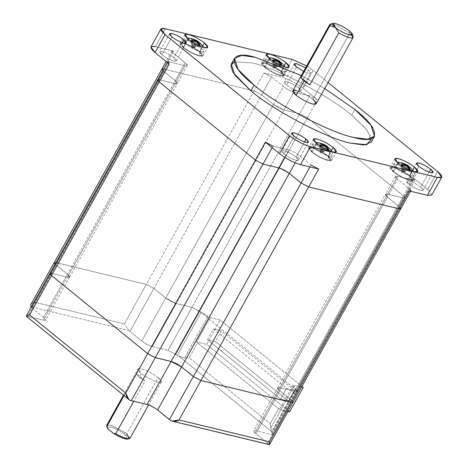 <?xml version="1.0" encoding="UTF-8"?>
<svg xmlns="http://www.w3.org/2000/svg" width="468" height="468" viewBox="0 0 468 468"><rect width="100%" height="100%" fill="white"/><g stroke="black" fill="none" stroke-linecap="round" stroke-linejoin="round"><path stroke-width="0.35" stroke-dasharray="2.34 1.75" d="M106.862 426.465C106.061 424.593 107.739 424.306 111.887 425.593L125.102 432.531L123.868 433.538C119.498 430.501 115.233 428.325 111.068 426.997L107.184 427.653M130.04 438.27L126.764 433.807L158.09 377.53L161.366 381.993L157.927 382.186C152.34 380.537 146.794 377.629 141.295 373.47L139.3 377.05L145.057 380.975L133.772 401.251L145.057 380.975L136.188 373.768L145.057 380.975L139.3 377.05L136.188 373.768L124.026 395.624L136.188 373.768L139.3 377.05L141.295 373.47L138.025 369L141.465 368.807C147.051 370.457 152.591 373.365 158.09 377.53L126.764 433.807L125.102 432.531L111.887 425.593L106.698 425.283M371.346 142.038L367.737 130.905L351.708 115.245L354.902 109.506L351.708 115.245C329.525 95.928 274.657 67.164 251.942 62.934L234.111 61.899L251.942 62.934C274.657 67.164 329.525 95.928 351.708 115.245L365.344 127.986L371.732 138.499M301.351 75.564L324.693 88.551L301.351 75.564M316.187 103.826L312.916 99.362L349.824 33.047L349.502 30.935L349.824 33.047L335.884 25.167L330.39 24.102M329.759 24.517L335.884 25.167L349.824 33.047L353.1 37.51M182.245 42.647L173.862 57.71L176.179 60.875L173.745 61.01C169.785 59.84 165.853 57.78 161.957 54.832L171.937 36.908L161.957 54.832C165.853 57.78 169.785 59.84 173.745 61.01C176.962 61.577 176.998 60.477 173.862 57.71C169.966 54.756 166.035 52.697 162.074 51.533C158.857 50.965 158.822 52.065 161.957 54.832L159.641 51.667L162.074 51.533C166.035 52.697 169.966 54.756 173.862 57.71L182.245 42.647M304.452 141.956L296.068 157.02L298.391 160.185L295.951 160.319C291.991 159.149 288.066 157.09 284.17 154.142L294.144 136.217L284.17 154.142L281.847 150.977L284.287 150.842C288.247 152.006 292.172 154.066 296.068 157.02L304.452 141.956M308.506 69.913L298.531 87.838L300.854 91.003L298.414 91.137C294.454 89.973 290.529 87.914 286.632 84.96L296.607 67.035L286.632 84.96C290.529 87.914 294.454 89.973 298.414 91.137C301.632 91.705 301.673 90.605 298.531 87.838C294.635 84.889 290.71 82.83 286.749 81.66C283.532 81.093 283.491 82.192 286.632 84.96L284.31 81.795L286.749 81.66C290.71 82.83 294.635 84.889 298.531 87.838L308.506 69.913L305.633 67.866L308.506 69.913C311.647 72.68 311.606 73.78 308.389 73.219L310.828 73.078L308.506 69.913M303.662 71.411L308.389 73.219L303.662 71.411M429.127 172.084L420.744 187.147L423.06 190.312L420.627 190.447C416.666 189.283 412.735 187.223 408.839 184.269L418.819 166.351L408.839 184.269C412.735 187.223 416.666 189.283 420.627 190.447C423.844 191.014 423.879 189.914 420.744 187.147C416.848 184.199 412.916 182.14 408.956 180.97C405.738 180.402 405.703 181.502 408.839 184.269L406.522 181.104L408.956 180.97C412.916 182.14 416.848 184.199 420.744 187.147L429.127 172.084M331.42 150.456L328.302 156.055L331.496 160.413L328.138 160.606C322.686 158.991 317.275 156.154 311.904 152.094L316.696 143.489L311.904 152.094L308.71 147.73L312.068 147.543C317.52 149.152 322.932 151.989 328.302 156.055L331.42 150.456M412.875 170.141L409.757 175.74L412.957 180.098L409.599 180.291C404.141 178.677 398.73 175.839 393.36 171.779L398.151 163.174L393.36 171.779L390.166 167.415L393.524 167.228C398.982 168.837 404.393 171.674 409.757 175.74L412.875 170.141M202.831 45.963L199.713 51.562L202.913 55.92L199.555 56.113C194.097 54.499 188.686 51.661 183.316 47.601L188.107 38.996L183.316 47.601L180.121 43.237L183.479 43.05C188.932 44.659 194.349 47.496 199.713 51.562L202.831 45.963M284.287 65.649L281.169 71.247L284.368 75.605L281.011 75.798C275.553 74.184 270.141 71.347 264.777 67.287L269.562 58.681L264.777 67.287L261.577 62.923L264.935 62.735C270.393 64.344 275.804 67.181 281.169 71.247L284.287 65.649M189.493 38.23C193.389 39.382 197.262 41.406 201.094 44.314L202.96 46.133L201.094 44.314C197.262 41.406 193.389 39.382 189.493 38.23L191.365 38.528L189.493 38.23L186.358 40.149L183.374 40.301L186.211 44.203C191.002 47.83 195.829 50.363 200.69 51.796L200.983 47.566C197.081 46.414 193.214 44.384 189.376 41.482L187.206 38.23L189.376 41.482C193.214 44.384 197.081 46.414 200.983 47.566L200.339 46.151L200.983 47.566L203.434 47.262L200.983 47.566L200.69 51.796C195.829 50.363 191.002 47.83 186.211 44.203L183.374 40.301L186.358 40.149L184.257 43.682L181.233 43.834L184.111 47.789C188.961 51.462 193.846 54.025 198.777 55.481L200.69 51.796L198.777 55.481L201.819 55.288L198.923 51.369C194.074 47.701 189.183 45.139 184.257 43.682L186.358 40.149C191.225 41.582 196.051 44.115 200.836 47.742L203.697 51.609L200.69 51.796L203.697 51.609L200.836 47.742C196.051 44.115 191.225 41.582 186.358 40.149L189.493 38.23L188.417 38.037M318.082 142.722C321.978 143.875 325.845 145.899 329.683 148.806L331.549 150.626L329.683 148.806C325.845 145.899 321.978 143.875 318.082 142.722L319.948 143.021L318.082 142.722L314.946 144.641L311.957 144.793L314.8 148.695C319.585 152.322 324.412 154.855 329.279 156.289L329.566 152.059C325.67 150.907 321.803 148.877 317.965 145.975L315.789 142.722L317.965 145.975C321.803 148.877 325.67 150.907 329.566 152.059L328.928 150.643L329.566 152.059L332.023 151.755L329.566 152.059L329.279 156.289C324.412 154.855 319.585 152.322 314.8 148.695L311.957 144.793L314.946 144.641L312.846 148.175L309.822 148.327L312.7 152.281C317.544 155.955 322.434 158.517 327.36 159.974L329.279 156.289L327.36 159.974L330.402 159.781L327.506 155.862C322.663 152.194 317.772 149.631 312.846 148.175L314.946 144.641C319.808 146.074 324.634 148.608 329.425 152.235L332.286 156.101L329.279 156.289L332.286 156.101L329.425 152.235C324.634 148.608 319.808 146.074 314.946 144.641L318.082 142.722L317 142.529M399.537 162.408C403.434 163.56 407.306 165.584 411.138 168.492L413.004 170.311L411.138 168.492C407.306 165.584 403.434 163.56 399.537 162.408L401.409 162.706L399.537 162.408L396.402 164.326L393.418 164.479L396.256 168.381C401.047 172.008 405.873 174.541 410.734 175.974L411.027 171.744C407.125 170.592 403.258 168.562 399.42 165.66L397.25 162.408L399.42 165.66C403.258 168.562 407.125 170.592 411.027 171.744L410.383 170.329L411.027 171.744L413.478 171.44L411.027 171.744L410.734 175.974C405.873 174.541 401.047 172.008 396.256 168.381L393.418 164.479L396.402 164.326L394.302 167.86L391.277 168.012L394.155 171.967C399.005 175.64 403.89 178.203 408.821 179.659L410.734 175.974L408.821 179.659L411.863 179.466L408.968 175.547C404.118 171.879 399.227 169.317 394.302 167.86L396.402 164.326C401.269 165.76 406.095 168.293 410.881 171.92L413.741 175.787L410.734 175.974L413.741 175.787L410.881 171.92C406.095 168.293 401.269 165.76 396.402 164.326L399.537 162.408L398.461 162.215M270.949 57.915C274.851 59.067 278.717 61.092 282.555 63.999L284.415 65.818L282.555 63.999C278.717 61.092 274.851 59.067 270.949 57.915L272.821 58.213L270.949 57.915L267.813 59.834L264.829 59.986L267.667 63.888C272.458 67.515 277.284 70.048 282.151 71.481L282.438 67.252C278.536 66.099 274.669 64.069 270.832 61.168L268.661 57.915L270.832 61.168C274.669 64.069 278.536 66.099 282.438 67.252L281.794 65.836L282.438 67.252L284.895 66.947L282.438 67.252L282.151 71.481C277.284 70.048 272.458 67.515 267.667 63.888L264.829 59.986L267.813 59.834L265.713 63.367L262.688 63.519L265.567 67.474C270.416 71.148 275.307 73.71 280.233 75.167L282.151 71.481L280.233 75.167L283.275 74.974L280.379 71.054C275.529 67.386 270.639 64.824 265.713 63.367L267.813 59.834C272.68 61.267 277.506 63.8 282.292 67.427L285.152 71.294L282.151 71.481L285.152 71.294L282.292 67.427C277.506 63.8 272.68 61.267 267.813 59.834L270.949 57.915L269.872 57.722M30.789 304.715L33.831 301.989L124.365 323.862L146.314 284.433L55.78 262.554L146.338 284.445L55.78 262.56L163.519 68.995L254.077 90.88L261.641 94.846L254.077 90.88L146.338 284.445L153.902 288.411L261.641 94.846L153.902 288.411L146.338 284.445L254.077 90.88L163.519 68.995C161.454 68.632 161.431 69.334 163.443 71.113L162.893 70.645L163.443 71.118L55.704 264.683L55.165 264.227L55.704 264.683L163.443 71.113L161.951 69.083L163.519 68.995L55.78 262.56L54.212 262.653M167.404 62.548L167.719 61.975L169.293 61.887L185.1 65.707L187.264 65.584L185.205 62.77L175.225 80.695L163.443 71.118L175.278 80.73L67.538 274.301L69.592 277.103L67.439 277.22L175.178 83.649L177.331 83.532L175.278 80.73L67.538 274.301L55.704 264.683L67.538 274.301C70.317 276.746 70.282 277.723 67.439 277.22L51.579 273.388L50.017 273.476M157.71 79.981L159.319 79.812L169.293 61.887L159.319 79.812C157.254 79.455 157.23 80.163 159.243 81.941L157.757 79.905L159.319 79.817L175.126 83.632L185.1 65.707C187.96 66.21 187.996 65.233 185.205 62.77L173.417 53.194L171.92 51.152L173.493 51.065C171.417 50.696 171.387 51.41 173.417 53.194L185.205 62.77L175.225 80.695L163.443 71.118L175.278 80.73C178.056 83.181 178.021 84.152 175.178 83.649L159.319 79.817L51.579 273.388L67.439 277.22L175.178 83.649L159.319 79.817L51.579 273.388M159.243 81.941L255.429 160.109L262.993 164.069L255.429 160.103L159.243 81.941M278.846 167.907L262.993 164.069L278.852 167.901L289.271 173.365L278.852 167.901M289.271 173.365L301.105 182.988L308.669 186.948L301.105 182.982L289.271 173.371M308.669 186.954L399.233 208.833L308.669 186.954M293.056 402.316L291.564 400.28L399.303 206.716L400.795 208.746L399.227 208.839C401.298 209.196 401.322 208.488 399.303 206.716L409.284 188.779L410.781 190.827L410.553 191.242M292.307 400.936L279.782 390.698L255.838 433.713L253.779 430.899L255.943 430.776L271.75 434.596L255.943 430.776L279.887 387.761L295.688 391.581C297.771 391.95 297.794 391.236 295.764 389.446L294.044 386.182L270.756 428.027L294.044 386.182L293.044 385.024L279.478 409.395L293.044 385.024L301.538 387.077L293.044 385.024L295.612 388.902L271.674 431.917L271.826 432.461C273.856 434.251 273.827 434.965 271.75 434.596L273.324 434.509L271.826 432.461L295.764 389.446L271.826 432.461L271.674 431.917L295.612 388.902L297.268 391.494L295.764 389.458C297.783 391.23 297.759 391.938 295.688 391.576L271.75 434.596L295.688 391.581L297.256 391.488L295.688 391.581L279.887 387.761L277.723 387.884L279.782 390.698L291.57 400.275L293.097 402.24L291.57 400.275L267.626 443.29L291.57 400.275L279.729 390.663L291.564 400.28L409.284 188.779L397.496 179.203L387.522 197.127L385.462 194.314L387.627 194.197L403.428 198.011L405.007 197.923L403.504 195.881L404.995 197.917L403.428 198.005L387.574 194.173L385.416 194.296L387.469 197.092L399.303 206.716L387.469 197.092L279.729 390.663L387.469 197.092C384.69 194.647 384.725 193.676 387.574 194.173L403.428 198.005L295.688 391.576L279.835 387.744L387.574 194.173L279.835 387.744C276.986 387.241 276.957 388.218 279.729 390.663L277.676 387.867L279.835 387.744L295.688 391.576L403.428 198.005C405.499 198.368 405.522 197.66 403.504 195.887L413.484 177.957L414.981 179.999L413.408 180.092L403.428 198.011L387.627 194.197L397.601 176.272L413.408 180.092L403.428 198.011C405.51 198.379 405.534 197.666 403.504 195.881L307.347 117.737L299.731 113.747L309.705 95.823L317.322 99.813L307.347 117.737L403.504 195.881L295.764 389.458L413.484 177.957L429.671 191.26M199.579 311.296L295.764 389.458L199.579 311.296L307.318 117.725L199.579 311.296L192.015 307.33L299.754 113.759L307.318 117.725L299.754 113.759L283.9 109.927L176.161 303.498L165.736 298.034L273.476 104.463L283.9 109.927L152.246 346.513C148.725 345.472 145.232 343.641 141.769 341.02L128.618 330.437L30.777 306.792L128.618 330.437L124.365 323.862L128.618 330.437L141.769 341.02L165.713 298.005L153.925 288.428L129.987 331.443L153.925 288.428L146.314 284.433L153.925 288.428L165.713 298.005L141.769 341.02C145.232 343.641 148.725 345.472 152.246 346.513L168.047 350.327L152.246 346.513L176.184 303.498L192.015 307.33L176.161 303.498C172.669 302.457 169.176 300.626 165.713 298.005C169.176 300.626 172.669 302.457 176.184 303.498L191.991 307.312L168.047 350.327L191.991 307.312L207.88 316.157L184.591 358.008L189.189 357.839L197.566 342.787L196.513 341.985L206.657 344.436L220.223 320.059L206.657 344.436L289.616 411.846L206.657 344.436L196.513 341.985L278.606 408.64L197.566 342.787L189.189 357.839L270.229 423.698L189.189 357.839L184.591 358.008L178.776 356.095L184.591 358.008L207.88 316.157L210.085 317.608L196.513 341.985L210.085 317.608L220.223 320.059L301.895 386.428L220.223 320.059L210.085 317.608L201.246 312.214L177.302 355.23L201.246 312.214L199.608 311.308L175.664 354.323L199.608 311.308L191.991 307.312L176.184 303.498L165.736 298.034L273.476 104.463L261.641 94.846L273.476 104.463L283.9 109.927L299.754 113.759L192.015 307.33L199.579 311.296M153.902 288.411L165.736 298.034L153.902 288.411M272.844 58.26L273.043 66.526L273.645 68.059L274.184 66.801L273.985 58.535L274.184 66.801L277.425 60.975L274.184 66.801L280.66 62.033L274.184 66.801L273.645 68.059L277.729 61.021L274.16 67.433L280.572 64.537L274.16 67.433L273.645 68.059L281.707 64.812L273.645 68.059L273.043 66.526L272.844 58.26M278.559 61.846L275.295 67.708L281.771 62.94L275.295 67.708L278.559 61.846M276.19 60.875L273.043 66.526L272.78 60.132L273.043 66.526L276.19 60.875M273.897 61.033L274.16 67.433L273.897 61.033M401.433 162.753L401.632 171.019L402.234 172.552L402.767 171.294L402.568 163.028L402.767 171.294L406.013 165.467L402.767 171.294L409.248 166.526L402.767 171.294L402.234 172.552L406.312 165.514L402.743 171.926L409.155 169.03L402.743 171.926L402.234 172.552L410.296 169.305L402.234 172.552L401.632 171.019L401.433 162.753M407.148 166.339L403.884 172.201L410.36 167.433L403.884 172.201L407.148 166.339M404.773 165.368L401.632 171.019L401.368 164.625L401.632 171.019L404.773 165.368M402.48 165.526L402.743 171.926L402.48 165.526M319.977 143.068L320.176 151.334L320.779 152.866L321.311 151.609L321.112 143.343L321.311 151.609L324.552 145.782L321.311 151.609L327.787 146.841L321.311 151.609L320.779 152.866L324.856 145.829L321.288 152.24L327.699 149.345L321.288 152.24L320.779 152.866L328.834 149.62L320.779 152.866L320.176 151.334L319.977 143.068M325.687 146.654L322.429 152.515L328.905 147.748L322.429 152.515L325.687 146.654M323.318 145.683L320.176 151.334L319.907 144.934L320.176 151.334L323.318 145.683M321.025 145.84L321.288 152.24L321.025 145.84M191.389 38.575L191.587 46.841L192.19 48.374L192.722 47.116L192.524 38.85L192.722 47.116L195.969 41.289L192.722 47.116L199.198 42.348L192.722 47.116L192.19 48.374L196.267 41.336L192.699 47.748L199.111 44.852L192.699 47.748L192.19 48.374L200.251 45.127L192.19 48.374L191.587 46.841L191.389 38.575M197.098 42.161L193.84 48.023L200.316 43.255L193.84 48.023L197.098 42.161M194.729 41.19L191.587 46.841L191.324 40.447L191.587 46.841L194.729 41.19M192.436 41.348L192.699 47.748L192.436 41.348M264.028 72.944L271.645 76.933L261.665 94.858L254.054 90.862L264.028 72.944L282.233 77.343C289.271 79.42 296.256 83.082 303.182 88.323L317.322 99.813L309.705 95.823L293.904 92.003L283.924 109.927C280.408 108.886 276.916 107.055 273.452 104.434L283.427 86.51C286.89 89.131 290.382 90.962 293.904 92.003L309.705 95.823L299.731 113.747L307.347 117.737L317.322 99.813L303.182 88.323L313.156 70.399L328.056 82.508L313.156 70.399L303.182 88.323C296.256 83.082 289.271 79.42 282.233 77.343L292.207 59.418L282.233 77.343L264.028 72.944L254.054 90.862L261.665 94.858L273.452 104.434L283.427 86.51L271.645 76.933L283.427 86.51C286.89 89.131 290.382 90.962 293.904 92.003L283.924 109.927L299.731 113.747L283.924 109.927C280.408 108.886 276.916 107.055 273.452 104.434L261.665 94.858L271.645 76.933L264.028 72.944M431.748 195.074L427.623 189.446L413.484 177.957C415.514 179.747 415.485 180.455 413.408 180.092L397.601 176.272L395.437 176.395L397.496 179.203C394.705 176.746 394.74 175.769 397.601 176.272L387.627 194.197C384.766 193.694 384.731 194.67 387.522 197.127L400.052 207.365M400.807 208.751L399.303 206.704L387.522 197.127L397.496 179.203L409.284 188.779M311.056 165.046L310.003 166.941L311.056 165.046L299.274 155.47L295.173 162.829L299.274 155.47C295.811 152.849 292.319 151.018 288.797 149.976L284.702 157.336L288.797 149.976C292.319 151.018 295.811 152.849 299.274 155.47L311.056 165.046M272.996 146.156L288.797 149.976L272.996 146.156L272.154 147.672L272.996 146.156L265.379 142.167M159.319 79.812L175.126 83.632C177.986 84.135 178.016 83.158 175.225 80.695L177.29 83.509L175.126 83.632L185.1 65.707L169.293 61.887M163.519 68.983L254.054 90.862L163.519 68.983L173.493 51.065L155.288 46.665L173.493 51.065L163.519 68.983L161.91 69.159M265.713 63.367C270.639 64.824 275.529 67.386 280.379 71.054C284.287 74.5 284.234 75.869 280.233 75.167C275.307 73.71 270.416 71.148 265.567 67.474C261.659 64.034 261.711 62.665 265.713 63.367M264.777 67.287C270.141 71.347 275.553 74.184 281.011 75.798C285.445 76.576 285.498 75.061 281.169 71.247C275.804 67.181 270.393 64.344 264.935 62.735C260.5 61.957 260.448 63.472 264.777 67.287M184.257 43.682C189.183 45.139 194.074 47.701 198.923 51.369C202.825 54.814 202.779 56.183 198.777 55.481C193.846 54.025 188.961 51.462 184.111 47.789C180.203 44.349 180.25 42.98 184.257 43.682M183.316 47.601C188.686 51.661 194.097 54.499 199.555 56.113C203.984 56.891 204.042 55.376 199.713 51.562C194.349 47.496 188.932 44.659 183.479 43.05C179.045 42.272 178.992 43.787 183.316 47.601M394.302 167.86C399.227 169.317 404.118 171.879 408.968 175.547C412.87 178.992 412.823 180.361 408.821 179.659C403.89 178.203 399.005 175.64 394.155 171.967C390.248 168.527 390.294 167.158 394.302 167.86M393.36 171.779C398.73 175.839 404.141 178.677 409.599 180.291C414.028 181.069 414.086 179.554 409.757 175.74C404.393 171.674 398.982 168.837 393.524 167.228C389.089 166.45 389.037 167.965 393.36 171.779M312.846 148.175C317.772 149.631 322.663 152.194 327.506 155.862C331.414 159.307 331.367 160.676 327.36 159.974C322.434 158.517 317.544 155.955 312.7 152.281C308.792 148.842 308.839 147.473 312.846 148.175M311.904 152.094C317.275 156.154 322.686 158.991 328.138 160.606C332.572 161.384 332.625 159.869 328.302 156.055C322.932 151.989 317.52 149.152 312.068 147.543C307.634 146.765 307.581 148.28 311.904 152.094M427.623 189.446L437.598 171.522L427.623 189.446M306.71 65.935L313.156 70.399L306.71 65.935M155.288 46.665L165.262 28.741L155.288 46.665L150.953 46.905M296.068 157.02C292.172 154.066 288.247 152.006 284.287 150.842C281.069 150.275 281.028 151.375 284.17 154.142C288.066 157.09 291.991 159.149 295.951 160.319C299.169 160.887 299.21 159.787 296.068 157.02M353.124 36.756L349.824 33.047L312.916 99.362C307.417 95.197 301.878 92.29 296.285 90.64L292.851 90.833M296.285 90.64C301.878 92.29 307.417 95.197 312.916 99.362M207.441 339.709L280.548 399.116L286.533 388.364L294.466 390.283L288.481 401.035L280.548 399.116L288.481 401.035L294.466 390.283L221.358 330.87L215.374 341.628L207.441 339.709L213.426 328.951L286.533 388.364L280.548 399.116L207.441 339.709L213.426 328.951L286.533 388.364L294.466 390.283L221.358 330.87L213.426 328.951L221.358 330.87L215.374 341.628L288.481 401.035L215.374 341.628L207.441 339.709M287.984 411.454L279.478 409.395L278.606 408.64L270.229 423.698L278.606 408.64L279.478 409.395L287.984 411.454M270.756 428.027L270.229 423.698L271.358 431.332L178.776 356.095L168.047 350.327L178.776 356.095L271.358 431.332L270.756 428.027M271.674 431.917L271.358 431.332L271.674 431.917M172.107 421.136L269.182 444.6M55.78 262.554L33.831 301.989L55.78 262.554L54.259 262.571L55.78 262.554L146.314 284.433L124.365 323.862L33.831 301.989L30.8 304.691M26.296 316.204L128.963 399.637M129.946 400.222L26.623 316.263L43.442 320.217C46.303 320.72 46.338 319.743 43.547 317.281L67.486 274.266L43.547 317.281L45.607 320.094L43.442 320.217L27.635 316.397L51.579 273.382L67.386 277.202L69.551 277.079L67.486 274.266C70.276 276.728 70.247 277.705 67.386 277.202L43.442 320.217L67.386 277.202L51.579 273.382L50.058 273.4L51.579 273.382L27.635 316.397L26.623 316.263C25.904 316.017 26.887 315.578 29.554 314.946M43.547 317.281L31.76 307.704L55.704 264.689L55.165 264.221L67.486 274.266L55.704 264.689L31.76 307.704L31.216 307.23L43.547 317.281M255.943 430.776L279.887 387.761C277.027 387.258 276.992 388.241 279.782 390.698L255.838 433.713L267.626 443.29L255.838 433.713C253.048 431.256 253.083 430.273 255.943 430.776M269.662 444.372L268.609 444.202L267.626 443.29L268.609 444.202L170.773 420.556M127.77 439.113L123.868 433.538L125.102 432.531L126.764 433.807M158.09 377.53C152.591 373.365 147.051 370.457 141.465 368.807C136.919 368.012 136.867 369.562 141.295 373.47C146.794 377.629 152.34 380.537 157.927 382.186C162.466 382.982 162.519 381.432 158.09 377.53M107.137 427.161L111.068 426.997C115.233 428.325 119.498 430.501 123.868 433.538C128.454 437.03 129.507 438.914 127.039 439.183M123.458 395.167L138.025 369M176.179 60.875L186.159 42.951M298.391 160.185L308.365 142.26M300.854 91.003L310.828 73.078M423.06 190.312L433.035 172.388M331.496 160.413L336.287 151.813M412.957 180.098L417.743 171.499M202.913 55.92L207.698 47.321M284.368 75.605L289.154 67.006M181.233 43.834L183.374 40.301L184.796 38.826L187.001 38.043M309.822 148.327L311.957 144.793L313.385 143.319L315.584 142.535M391.277 168.012L393.418 164.479L394.84 163.004L397.045 162.22M262.688 63.519L264.829 59.986L266.251 58.512L268.456 57.728M69.592 277.103L177.331 83.532M277.676 387.867L385.416 194.296M273.324 434.509L404.995 197.917M285.158 67.023L285.655 69.34L285.152 71.294L283.275 74.974M413.747 171.516L414.244 173.833L413.741 175.787L411.863 179.466M332.286 151.831L332.783 154.147L332.286 156.101L330.402 159.781M203.703 47.338L204.2 49.655L203.697 51.609L201.819 55.288M414.981 179.999L405.007 197.923M395.437 176.395L385.462 194.314M187.264 65.584L177.29 83.509M171.92 51.152L166.146 61.524M266.368 54.323L261.577 62.923M184.907 34.638L180.121 43.237M394.957 158.816L390.166 167.415M313.496 139.131L308.71 147.73M416.497 163.186L406.522 181.104M294.284 63.87L284.31 81.795M291.827 133.052L281.847 150.977M169.615 33.743L159.641 51.667M69.551 277.079L45.607 320.094M277.723 387.884L253.779 430.899M161.366 381.993L148.596 404.925"/><path stroke-width="0.7" d="M107.184 427.653L107.962 428.922L106.675 426.038L107.184 427.653M123.458 395.167L106.698 425.283L106.862 426.465L124.026 395.624L106.862 426.465L107.962 428.922L113.426 433.362L115.731 433.672L133.772 401.251L115.731 433.672C121.276 436.825 125.576 438.522 128.624 438.768L130.04 438.27L148.596 404.925M234.111 61.899L231.303 64.093L234.913 75.231L250.947 90.891L254.136 85.158L238.107 69.492L234.497 58.36L241.687 55.411L255.13 57.201L301.351 75.564L255.13 57.201C227.998 49.38 227.448 64.754 254.136 85.158C276.319 104.469 331.186 133.234 353.907 137.463C381.04 145.285 381.59 129.905 354.902 109.506L324.693 88.551L354.902 109.506L370.931 125.167L374.54 136.305L367.351 139.253L353.907 137.463C331.186 133.234 276.319 104.469 254.136 85.158L250.947 90.891L233.005 72.47L230.806 65.719L234.111 61.899M333.128 23.4L330.39 24.102L329.922 25.705L335.351 27.513L333.128 23.4L335.492 23.587C340.201 24.98 344.869 27.425 349.502 30.935L352.275 34.059L349.362 34.86C344.653 33.468 339.984 31.023 335.351 27.513L329.922 25.705L300.988 77.682L304.101 80.964L296.121 95.302C301.62 99.468 307.16 102.369 312.753 104.019L316.187 103.826L353.1 37.51L351.684 38.007C348.637 37.762 344.337 36.065 338.791 32.906L309.857 84.883L304.101 80.964L309.857 84.883L300.988 77.682L309.857 84.883L338.791 32.906L335.351 27.513L338.791 32.906C344.337 36.065 348.637 37.762 351.684 38.007L353.124 36.756L352.275 34.059M183.836 39.786L182.245 42.647L183.836 39.786C179.94 36.837 176.015 34.778 172.054 33.608L169.615 33.743L171.937 36.908C175.833 39.862 179.759 41.921 183.719 43.085L186.159 42.951L183.836 39.786C186.978 42.553 186.937 43.653 183.719 43.085C179.759 41.921 175.833 39.862 171.937 36.908C168.796 34.141 168.837 33.041 172.054 33.608C176.015 34.778 179.94 36.837 183.836 39.786M306.049 139.095L304.452 141.956L306.049 139.095C302.152 136.147 298.221 134.088 294.261 132.918L291.827 133.052L294.144 136.217C298.04 139.172 301.971 141.231 305.932 142.395L308.365 142.26L306.049 139.095C309.184 141.862 309.149 142.962 305.932 142.395C301.971 141.231 298.04 139.172 294.144 136.217C291.008 133.45 291.043 132.35 294.261 132.918C298.221 134.088 302.152 136.147 306.049 139.095M296.607 67.035L303.662 71.411L296.607 67.035C293.465 64.268 293.506 63.168 296.724 63.736L294.284 63.87L296.607 67.035M430.718 169.223L429.127 172.084L430.718 169.223C426.822 166.275 422.896 164.215 418.936 163.045L416.497 163.186L418.819 166.351C422.715 169.299 426.64 171.358 430.601 172.528L433.035 172.388L430.718 169.223C433.859 171.99 433.818 173.09 430.601 172.528C426.64 171.358 422.715 169.299 418.819 166.351C415.678 163.584 415.719 162.478 418.936 163.045C422.896 164.215 426.822 166.275 430.718 169.223M333.087 147.449L331.42 150.456L333.087 147.449C327.723 143.389 322.312 140.552 316.854 138.938L313.496 139.131L316.696 143.489C322.06 147.555 327.471 150.392 332.929 152.001L336.287 151.813L333.087 147.449C337.416 151.263 337.364 152.779 332.929 152.001C327.471 150.392 322.06 147.555 316.696 143.489C312.367 139.675 312.419 138.159 316.854 138.938C322.312 140.552 327.723 143.389 333.087 147.449M414.549 167.134L412.875 170.141L414.549 167.134C409.178 163.075 403.767 160.237 398.315 158.623L394.957 158.816L398.151 163.174C403.515 167.24 408.933 170.077 414.385 171.686L417.743 171.499L414.549 167.134C418.872 170.949 418.819 172.464 414.385 171.686C408.933 170.077 403.515 167.24 398.151 163.174C393.822 159.36 393.88 157.845 398.315 158.623C403.767 160.237 409.178 163.075 414.549 167.134M204.504 42.957L202.831 45.963L204.504 42.957C199.134 38.897 193.723 36.059 188.265 34.445L184.907 34.638L188.107 38.996C193.471 43.062 198.888 45.899 204.34 47.508L207.698 47.321L204.504 42.957C208.827 46.771 208.775 48.286 204.34 47.508C198.888 45.899 193.471 43.062 188.107 38.996C183.778 35.182 183.836 33.667 188.265 34.445C193.723 36.059 199.134 38.897 204.504 42.957M285.96 62.642L284.287 65.649L285.96 62.642C280.589 58.582 275.178 55.745 269.726 54.13L266.368 54.323L269.562 58.681C274.932 62.747 280.344 65.584 285.796 67.193L289.154 67.006L285.96 62.642C290.283 66.456 290.23 67.971 285.796 67.193C280.344 65.584 274.932 62.747 269.562 58.681C265.239 54.867 265.292 53.352 269.726 54.13C275.178 55.745 280.589 58.582 285.96 62.642M187.001 38.043L189.493 38.23M191.956 38.692L192.728 38.908C195.835 40.096 197.788 41.079 198.584 41.857L192.524 38.85L196.291 40.704L195.969 41.289L196.291 40.704L198.584 41.857M200.339 46.151L196.267 41.336L192.436 41.348L191.324 40.447L195.156 40.429L191.389 38.575L195.156 40.429L194.729 41.19L195.156 40.429L191.324 40.447L192.436 41.348L196.267 41.336L199.111 44.852L200.251 45.127L197.408 41.611L197.098 42.161L197.408 41.611L200.251 45.127L199.696 44.981L200.339 46.151M315.584 142.535L318.082 142.722M320.545 143.185L321.317 143.401C324.423 144.589 326.377 145.571 327.173 146.349L321.112 143.343L324.88 145.197L324.552 145.782L324.88 145.197L327.173 146.349M328.928 150.643L324.856 145.829L321.025 145.84L319.907 144.934L323.745 144.922L319.977 143.068L323.745 144.922L323.318 145.683L323.745 144.922L319.907 144.934L321.025 145.84L324.856 145.829L327.699 149.345L328.834 149.62L325.997 146.104L325.687 146.654L325.997 146.104L328.834 149.62L328.284 149.473L328.928 150.643M397.045 162.22L399.537 162.408M402 162.87L402.772 163.086C405.879 164.274 407.833 165.257 408.634 166.035L402.568 163.028L406.335 164.882L406.013 165.467L406.335 164.882L408.634 166.035M410.383 170.329L406.312 165.514L402.48 165.526L401.368 164.625L405.2 164.607L401.433 162.753L405.2 164.607L404.773 165.368L405.2 164.607L401.368 164.625L402.48 165.526L406.312 165.514L409.155 169.03L410.296 169.305L407.452 165.789L407.148 166.339L407.452 165.789L410.296 169.305L409.74 169.159L410.383 170.329M268.456 57.728L270.949 57.915M273.411 58.377L274.184 58.594C277.296 59.781 279.244 60.764 280.045 61.542L273.985 58.535L277.752 60.39L277.425 60.975L277.752 60.39L280.045 61.542M281.794 65.836L277.729 61.021L273.897 61.033L272.78 60.132L276.611 60.115L272.844 58.26L276.611 60.115L276.19 60.875L276.611 60.115L272.78 60.132L273.897 61.033L277.729 61.021L280.572 64.537L281.707 64.812L278.864 61.296L278.559 61.846L278.864 61.296L281.707 64.812L281.157 64.666L281.794 65.836M166.146 61.524L54.212 262.653L55.165 264.221L54.206 262.642L55.165 264.227L55.78 262.56M167.404 62.548L50.017 273.476L51.503 275.512L159.243 81.941L51.503 275.512L147.689 353.668L155.253 357.634L262.993 164.069L155.253 357.634L147.689 353.668L51.503 275.512L50.058 273.4L51.503 275.517C49.491 273.733 49.514 273.025 51.579 273.388M255.429 160.103L147.689 353.668L255.429 160.103M171.112 361.466L155.253 357.634L171.112 361.466L278.852 167.901L171.112 361.466L181.531 366.935L289.271 173.365L181.531 366.935L193.366 376.553L200.93 380.519L308.669 186.948L200.93 380.519L193.366 376.553L181.531 366.935L171.112 361.466M301.105 182.982L193.366 376.553L301.105 182.982M292.307 400.936L291.494 402.404L200.93 380.519L291.494 402.404L399.233 208.833L291.494 402.404L293.056 402.316L400.795 208.746M281.771 62.94L278.864 61.296L281.683 62.858L285.158 67.023M410.36 167.433L407.452 165.789L410.272 167.351L413.747 171.516M328.905 147.748L325.997 146.104L328.905 147.748L332.286 151.831M200.316 43.255L197.408 41.611L200.228 43.173L203.703 47.338M410.781 190.827L409.207 190.915L399.233 208.839L400.807 208.751L410.781 190.827M272.996 146.156L265.379 142.167L279.519 153.656C286.445 158.898 293.43 162.56 300.468 164.637L318.673 169.036L311.056 165.046L318.673 169.036L308.699 186.96L318.673 169.036L300.468 164.637L310.442 146.712C303.404 144.635 296.419 140.973 289.493 135.732L165.058 34.609L155.078 52.533C149.497 47.613 149.567 45.659 155.288 46.665M310.003 166.941L301.082 182.97L308.699 186.96L301.082 182.97L289.3 173.394L301.082 182.97L310.003 166.941M295.173 162.829L289.3 173.394L295.173 162.829M284.702 157.336L278.823 167.901C282.344 168.936 285.831 170.767 289.3 173.394C285.831 170.767 282.344 168.936 278.823 167.901L263.016 164.081L278.823 167.901L284.702 157.336M272.154 147.672L263.016 164.081L272.154 147.672M157.745 79.899L159.243 81.947L255.405 160.085L265.379 142.167L255.405 160.085L263.016 164.081L255.405 160.085L159.243 81.947L169.217 64.022L167.719 61.975M161.946 69.077L162.893 70.645L163.519 68.983M400.052 207.365L399.233 208.839L308.699 186.96L399.233 208.839L409.207 190.915C411.284 191.283 411.313 190.57 409.284 188.779M169.293 61.887C167.216 61.524 167.193 62.232 169.217 64.022L159.243 81.947C157.213 80.157 157.242 79.449 159.319 79.812M429.671 191.26L427.413 195.314L409.207 190.915L427.413 195.314L437.387 177.395L310.442 146.712L300.468 164.637C293.43 162.56 286.445 158.898 279.519 153.656L289.493 135.732L279.519 153.656L265.379 142.167M169.217 64.022L155.078 52.533L169.217 64.022M305.633 67.866L296.724 63.736L305.633 67.866M427.413 195.314L431.748 195.074L441.722 177.15L437.387 177.395L427.413 195.314M160.934 28.981L165.262 28.741C159.541 27.735 159.471 29.689 165.058 34.609L160.934 28.981L150.953 46.905L155.078 52.533L165.058 34.609L289.493 135.732C296.419 140.973 303.404 144.635 310.442 146.712L437.387 177.395C443.108 178.402 443.178 176.442 437.598 171.522L328.056 82.508L437.598 171.522L441.722 177.15M292.207 59.418L306.71 65.935L292.207 59.418L165.262 28.741L292.207 59.418M371.732 138.499L366.766 144.717L350.713 143.202C327.992 138.967 273.125 110.202 250.947 90.891C273.125 110.202 327.992 138.967 350.713 143.202L364.157 144.986L371.346 142.038L374.54 136.305M292.851 90.833L296.121 95.302L304.101 80.964L300.988 77.682L329.922 25.705L329.759 24.517L292.851 90.833M312.916 99.362C317.345 103.264 317.292 104.82 312.753 104.019C307.16 102.369 301.62 99.468 296.121 95.302C291.693 91.395 291.745 89.844 296.285 90.64M335.351 27.513C339.984 31.023 344.653 33.468 349.362 34.86C353.188 35.533 353.235 34.222 349.502 30.935C344.869 27.425 340.201 24.98 335.492 23.587C331.666 22.914 331.619 24.225 335.351 27.513M301.895 386.428L303.182 387.475L289.616 411.846L287.984 411.454L289.616 411.846L303.182 387.475L301.538 387.077L303.182 387.475L301.895 386.428M172.212 421.165L269.182 444.6L269.545 441.839L179.01 419.96L172.107 421.136M170.773 420.556C173.634 421.715 176.383 421.522 179.01 419.96L200.959 380.531L193.343 376.535L169.398 419.55L170.773 420.556L157.617 409.974L181.561 366.959C178.097 364.338 174.605 362.507 171.083 361.471L147.139 404.487C150.661 405.522 154.153 407.353 157.617 409.974L181.561 366.959L193.343 376.535L181.561 366.959C178.097 364.338 174.605 362.507 171.083 361.471L155.277 357.651L147.666 353.656L51.503 275.517L147.666 353.656L125.716 393.085L29.554 314.946C26.887 315.578 25.904 316.017 26.623 316.263L26.278 316.099L50.006 273.47M293.067 402.322L291.494 402.41L293.067 402.322L269.662 444.372L269.545 441.839L291.494 402.41L269.545 441.839L179.01 419.96L200.959 380.531L291.494 402.41L200.959 380.531L193.343 376.535L169.398 419.55L157.617 409.974C154.153 407.353 150.661 405.522 147.139 404.487L131.338 400.666L155.277 357.651L171.083 361.471L147.139 404.487L131.338 400.666L155.277 357.651L147.666 353.656L125.716 393.085L29.554 314.946L51.503 275.517L29.554 314.946M54.206 262.642L30.8 304.691L30.777 306.792L30.789 304.715M26.29 316.204L128.963 399.637L125.716 393.085C126.184 396.267 127.594 398.648 129.946 400.222L131.338 400.666L129.946 400.222M30.777 306.792L31.216 307.23L30.777 306.792M126.764 433.807L129.408 438.686L128.624 438.768C125.576 438.522 121.276 436.825 115.731 433.672L113.426 433.362C119.094 436.872 123.634 438.814 127.039 439.183L129.408 438.686M127.039 439.183C123.634 438.814 119.094 436.872 113.426 433.362L107.962 428.922L107.137 427.161M231.303 64.093L234.497 58.36M192.383 38.803L188.417 38.037M320.966 143.296L317 142.529M402.427 162.981L398.461 162.215M273.839 58.488L269.872 57.722"/></g></svg>
